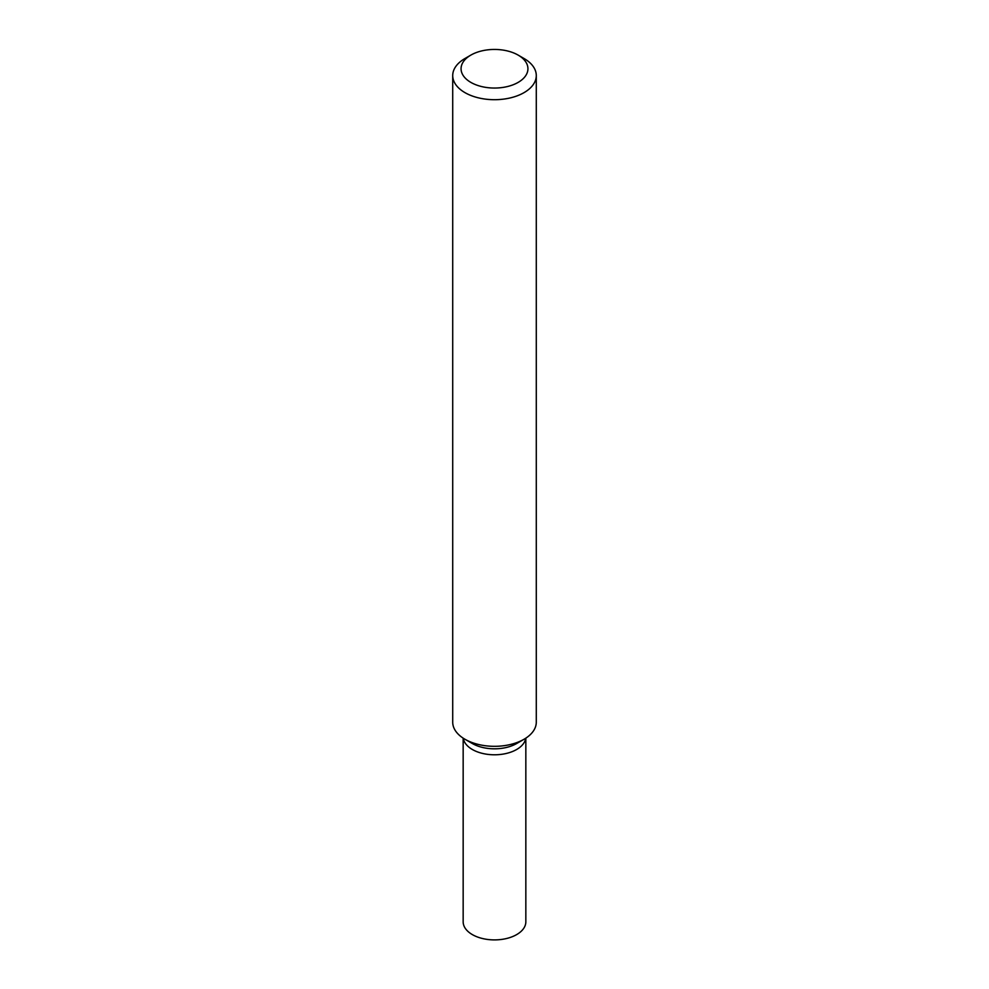 <?xml version="1.0" encoding="UTF-8"?>
<svg xmlns="http://www.w3.org/2000/svg" width="989" height="989" viewBox="0 0 989 989"><rect width="100%" height="100%" fill="white"/><g stroke="black" fill="none" stroke-linecap="round" stroke-linejoin="round"><path stroke-width="1.48" d="M524.046 58.512L518.137 55.1A33.428 19.298 180 0 1 518.137 82.396A33.428 19.298 180 0 1 470.863 82.396A33.428 19.298 180 0 1 470.863 55.1A33.428 19.298 180 0 1 518.137 55.1L524.046 58.512A41.785 24.132 0 0 1 536.285 75.572L536.285 722.193A41.785 24.132 180 0 1 524.046 739.253A41.785 24.132 180 0 1 464.954 739.253L464.954 739.253A41.785 24.132 180 0 1 452.715 722.193L452.715 75.572A41.785 24.132 0 0 0 464.954 92.632A41.785 24.132 0 0 0 510.497 97.862A41.785 24.132 0 0 0 536.285 75.572M470.863 55.1L464.954 58.512A41.785 24.132 0 0 0 452.715 75.572M519.818 741.379A31.339 18.099 0 0 1 472.334 743.518L464.954 739.253L472.334 743.518A31.339 18.099 0 0 0 516.666 743.518L524.046 739.253M472.334 749.489A31.339 18.099 0 0 0 505.255 753.692A31.339 18.099 0 0 0 525.728 738.214A31.339 18.099 0 0 1 505.255 753.692A31.339 18.099 0 0 1 472.334 749.489A31.339 18.099 0 0 1 463.272 738.214A31.339 18.099 0 0 0 472.334 749.489M463.161 738.153L463.161 921.797A31.339 18.099 0 0 0 472.334 934.593A31.339 18.099 0 0 0 506.492 938.524A31.339 18.099 0 0 0 525.839 921.797L525.839 738.153"/></g></svg>
